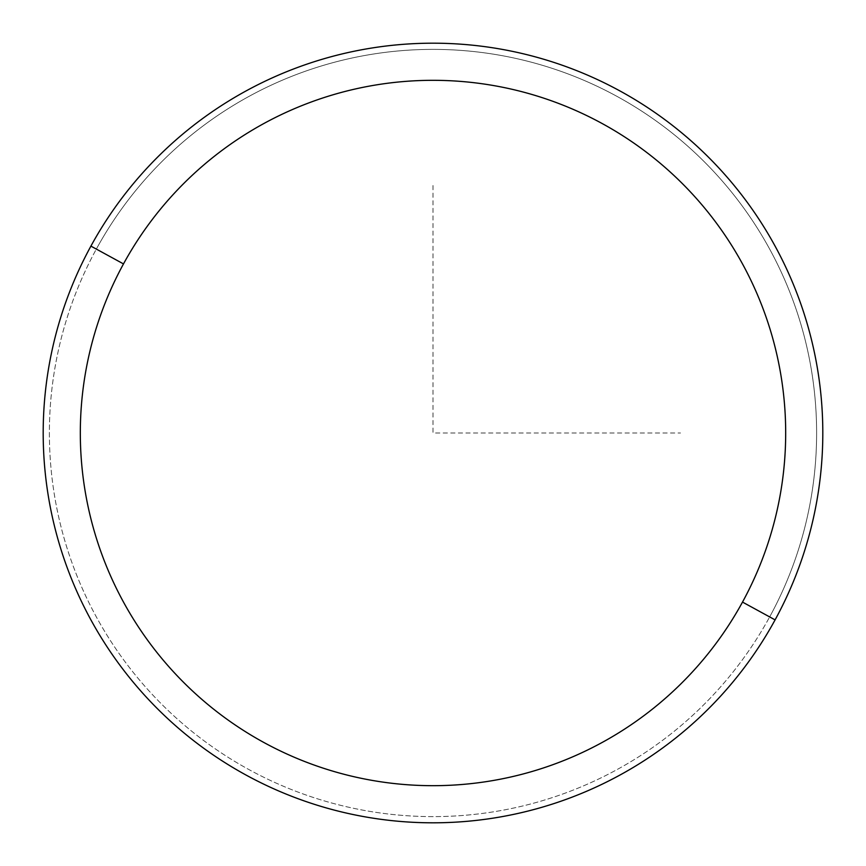 <?xml version="1.0" encoding="UTF-8"?>
<svg xmlns="http://www.w3.org/2000/svg" width="866" height="866" viewBox="0 0 866 866"><rect width="100%" height="100%" fill="white"/><g stroke="black" fill="none" stroke-linecap="round" stroke-linejoin="round"><path stroke-width="0.65" stroke-dasharray="4.33 3.25" d="M90.908 246.117A389.808 389.808 0 0 1 619.883 90.908A389.808 389.808 0 0 1 775.092 619.883A389.808 389.808 0 0 1 246.117 775.092A389.808 389.808 0 0 1 90.908 246.117A389.808 389.808 0 0 0 246.117 775.092A389.808 389.808 0 0 0 775.092 619.883L769.658 616.917A383.616 383.616 0 0 0 616.917 96.343A383.616 383.616 0 0 0 96.343 249.083A383.616 383.616 0 0 0 249.083 769.658A383.616 383.616 0 0 0 769.658 616.917A383.616 383.616 0 0 1 249.083 769.658A383.616 383.616 0 0 1 96.343 249.083L90.908 246.117L96.343 249.083A383.616 383.616 0 0 1 616.917 96.343A383.616 383.616 0 0 1 769.658 616.917L775.092 619.883A389.808 389.808 0 0 0 619.883 90.908A389.808 389.808 0 0 0 90.908 246.117M433 185.497L433 433L680.503 433"/><path stroke-width="1.3" d="M775.092 619.883L742.508 602.087A352.689 352.689 0 0 0 602.087 123.492A352.689 352.689 0 0 0 123.492 263.913L90.908 246.117A389.808 389.808 0 0 1 619.883 90.908A389.808 389.808 0 0 1 775.092 619.883A389.808 389.808 0 0 1 246.117 775.092A389.808 389.808 0 0 1 90.908 246.117L123.492 263.913A352.689 352.689 0 0 0 263.913 742.508A352.689 352.689 0 0 0 742.508 602.087L775.092 619.883A389.808 389.808 0 0 0 619.883 90.908A389.808 389.808 0 0 0 90.908 246.117A389.808 389.808 0 0 0 246.117 775.092A389.808 389.808 0 0 0 775.092 619.883M742.508 602.087A352.689 352.689 0 0 1 263.913 742.508A352.689 352.689 0 0 1 123.492 263.913A352.689 352.689 0 0 1 602.087 123.492A352.689 352.689 0 0 1 742.508 602.087"/></g></svg>
